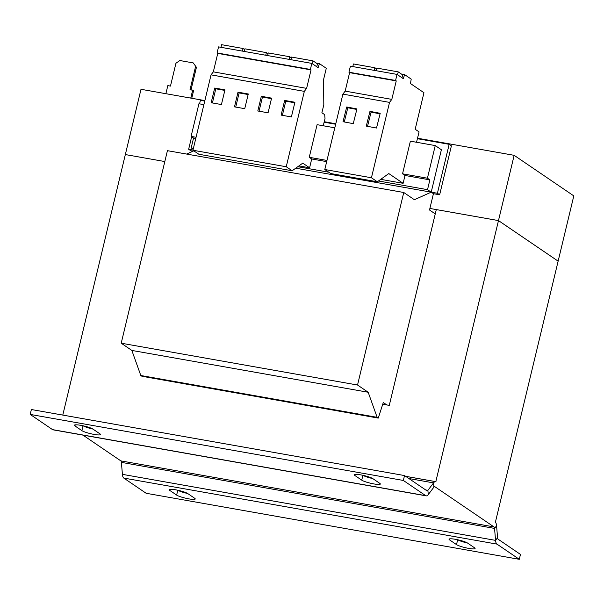 <?xml version="1.0" encoding="UTF-8"?>
<svg xmlns="http://www.w3.org/2000/svg" width="604" height="604" viewBox="0 0 604 604"><rect width="100%" height="100%" fill="white"/><g stroke="black" fill="none" stroke-linecap="round" stroke-linejoin="round"><path stroke-width="0.91" d="M187.655 493.506A9.845 1.487 13.5 0 1 177.923 490.259M188.893 498.881A9.845 1.487 13.5 0 1 176.64 495.084L169.732 490.38A9.845 1.487 13.5 0 1 169.173 489.678A9.845 1.487 13.5 0 1 177.274 490.123A9.845 1.487 13.5 0 1 187.761 493.574L194.677 498.277A9.845 1.487 13.5 0 1 195.235 498.979A9.845 1.487 13.5 0 1 188.893 498.881M467.519 543.026A9.845 1.487 13.5 0 1 457.787 539.787M468.757 548.402A9.845 1.487 13.5 0 1 456.503 544.604L449.587 539.908A9.845 1.487 13.5 0 1 449.036 539.206A9.845 1.487 13.5 0 1 457.137 539.644A9.845 1.487 13.5 0 1 467.624 543.102L474.54 547.798A9.845 1.487 13.5 0 1 475.091 548.5A9.845 1.487 13.5 0 1 468.757 548.402M372.751 478.572A9.845 1.487 13.5 0 1 363.019 475.333M373.989 483.947A9.845 1.487 13.5 0 1 361.736 480.157L354.82 475.454A9.845 1.487 13.5 0 1 354.269 474.752A9.845 1.487 13.5 0 1 362.37 475.189A9.845 1.487 13.5 0 1 372.857 478.647L379.773 483.343A9.845 1.487 13.5 0 1 380.324 484.046A9.845 1.487 13.5 0 1 373.989 483.947M92.888 429.051A9.845 1.487 13.5 0 1 83.156 425.805M94.126 434.427A9.845 1.487 13.5 0 1 81.872 430.629L74.964 425.933A9.845 1.487 13.5 0 1 74.405 425.231A9.845 1.487 13.5 0 1 82.506 425.669A9.845 1.487 13.5 0 1 92.993 429.119L99.909 433.823A9.845 1.487 13.5 0 1 100.468 434.525A9.845 1.487 13.5 0 1 94.126 434.427M323.238 125.76L325.012 118.603L324.68 114.654L321.894 112.759L323.812 104.771L323.54 79.713L326.281 68.29L319.403 63.609L318.127 67.678L311.83 63.397L218.542 46.886L217.093 52.941L217.757 53.394L213.325 71.861L211.045 74.866L192.948 150.245L198.859 154.262L292.147 170.773L302.77 163.14L309.595 167.784L311.709 158.973L309.256 157.304L317.092 124.673L334.805 127.806M203.895 104.643L198.927 103.76L191.09 136.391L193.544 138.059L191.196 147.852L193.197 149.211M196.066 137.274L191.09 136.391M195.779 138.459L193.544 138.059M326.975 160.438L309.256 157.304M326.688 161.623L311.709 158.973M437.417 193.272L439.652 194.79L451.399 145.843L449.172 144.326L437.417 193.272L431.203 192.17L427.519 189.671L429.874 179.879L427.421 178.21L435.25 145.579L441.388 149.754L431.203 192.17L414.397 199.728L403.759 192.487L167.429 150.668L121.208 343.2L131.846 350.433L140.815 375.514L141.932 376.269L378.263 418.089L383.291 402.536L386.839 404.944M193.808 150.834L186.613 154.065M435.257 213.907L429.512 210.003L433.43 193.688L431.203 192.17L295.726 168.199M403.759 192.487L357.538 385.02L368.176 392.253L377.145 417.334L378.263 418.089M449.172 144.326L417.409 138.701M335.665 124.243L324.122 122.197M204.756 101.072L200.407 100.302L199.547 103.873M191.649 136.776L188.652 149.256L193.001 150.018M435.25 145.579L410.38 141.177L402.543 173.809L404.997 175.477L403.117 183.314L380.731 179.35M427.421 178.21L402.543 173.809M429.874 179.879L404.997 175.477M298.935 165.896L309.595 167.784M427.519 189.671L378.451 180.989M328.735 172.193L297.795 166.712M193.431 148.244L191.196 147.852M357.538 385.02L121.208 343.2M368.176 392.253L131.846 350.433M377.145 417.334L140.815 375.514M188.652 149.256L190.887 150.766L193.084 151.159M439.652 194.79L433.43 193.688M165.881 93.695L167.821 85.617L170.464 86.085L175.945 63.246L179.841 60.528L193.212 62.899L196.428 67.316L193.212 62.899M196.428 67.316L191.053 89.732M191.755 98.278L193.59 90.63L190.056 89.551L195.537 66.712M192.699 90.019L190.758 98.097M62.786 415.084L125.338 154.564L164.824 161.547L125.338 154.564L141.004 89.294L204.869 100.596M324.242 121.721L335.779 123.76M417.523 138.225L514.155 155.326L573.8 195.892L558.134 261.154L498.481 220.588L514.155 155.326M429.889 208.448L498.481 220.588M405.631 476.307L435.809 481.652L498.481 220.596L436.292 209.588L389.286 405.382L382.747 404.219M495.393 522.203L558.134 261.162L498.481 220.596M82.959 435.122L120.853 460.89A3.397 1.246 -80 0 1 121.412 462.385L122.401 474.344A8.486 3.118 100 0 0 123.797 478.074L496.949 544.106L519.297 559.312L520.474 554.419L498.119 539.213A3.397 1.246 -80 0 1 497.56 537.719L496.579 525.759A8.486 3.118 100 0 0 495.174 522.03L495.454 522.218M435.809 481.652L436.088 481.841A8.486 3.118 100 0 0 435.605 481.637A8.486 3.118 100 0 0 433.544 482.89L433.899 487.156A3.397 1.246 100 0 1 434.721 486.65A3.397 1.246 100 0 1 434.91 486.733L494.004 526.922A3.397 1.246 100 0 1 494.563 528.417L495.544 540.376A8.486 3.118 -80 0 0 496.949 544.106M519.297 559.312L146.153 493.279L123.797 478.074M425.684 489.95L427.896 490.342L428.251 494.608L433.899 487.156M428.251 494.608A8.486 3.118 -80 0 1 426.182 495.854L53.031 429.821A8.486 3.118 100 0 1 52.556 429.625L30.2 414.419L31.378 409.527L404.521 475.559L426.877 490.758A3.397 1.246 -80 0 0 427.073 490.841A3.397 1.246 -80 0 0 427.896 490.342L433.544 482.89L408.893 478.527M426.182 495.854A8.486 3.118 -80 0 1 425.707 495.658L403.351 480.452L404.521 475.559M30.2 414.419L403.351 480.452M416.526 142.265L419.085 131.914L415.182 129.264L423.955 92.714L410.456 83.533L411.218 79.116L404.604 74.617L403.329 78.686L397.039 74.405L395.582 80.46L396.247 80.906L391.815 99.381L389.535 102.386L371.437 177.765L377.349 181.781L388.787 173.567L403.117 183.314M397.039 74.405L350.396 66.153L348.938 72.201L349.603 72.654L345.171 91.121L342.891 94.126L324.793 169.513L330.705 173.529L377.349 181.781M396.247 80.906L349.603 72.654M395.582 80.46L348.938 72.201M391.815 99.381L345.171 91.121M389.535 102.386L342.891 94.126M353.257 123.646L356.941 108.924L346.711 106.991L343.019 121.721L353.257 123.646M376.511 128.033L380.203 113.303L369.965 111.378L366.281 126.1L376.511 128.033M371.437 177.765L324.793 169.513M404.604 74.617L401.434 74.058M401.962 77.757L402.657 74.888L398.225 71.876L376.768 68.078L376.141 70.706M397.538 74.745L398.225 71.876M376.579 68.886L374.903 67.754L353.446 63.956L352.819 66.583M374.276 70.381L374.903 67.754M311.83 63.397L310.381 69.445L311.045 69.898L306.613 88.365L304.333 91.37L286.236 166.749L292.147 170.773M319.403 63.609L316.232 63.05M310.381 69.445L217.093 52.941M311.045 69.898L217.757 53.394M306.613 88.365L213.325 71.861M304.333 91.37L211.045 74.866M294.918 102.25L284.65 100.43L281.124 115.115L291.392 116.927L294.918 102.25M271.596 98.12L261.328 96.3L257.802 110.985L268.07 112.805L271.596 98.12M286.236 166.749L192.948 150.245M248.274 93.99L238.006 92.178L234.48 106.863L244.748 108.675L248.274 93.99M224.952 89.868L214.684 88.048L211.158 102.733L221.426 104.552L224.952 89.868M268.055 53.748L266.379 52.616L244.922 48.818L244.295 51.446M265.745 55.243L266.379 52.616M316.76 66.75L317.447 63.881L313.023 60.868L291.566 57.07L290.939 59.698M312.336 63.737L313.023 60.868M291.37 57.878L289.701 56.738L268.244 52.941L267.617 55.568M289.067 59.366L289.701 56.738M244.733 49.626L243.057 48.486L221.6 44.688L220.973 47.316M242.431 51.114L243.057 48.486M224.816 90.404L215.802 88.811L214.684 88.048M215.802 88.811L212.404 102.952M248.138 94.534L239.124 92.933L238.006 92.178M239.124 92.933L235.726 107.082M271.46 98.656L262.446 97.063L261.328 96.3M262.446 97.063L259.048 111.212M294.782 102.786L285.767 101.185L284.65 100.43M285.767 101.185L282.37 115.334M380.075 113.831L371.082 112.133L367.526 126.334M371.082 112.133L369.965 111.378M356.813 109.445L347.821 107.754L344.265 121.955M347.821 107.754L346.711 106.991M177.803 490.237L176.64 495.084M457.666 539.757L456.503 544.604M362.898 475.303L361.736 480.157M83.035 425.782L81.872 430.629M434.51 486.665L434.91 486.733M120.853 460.89L494.004 526.922M122.401 474.344L495.544 540.376L497.56 537.719M121.412 462.385L494.563 528.417L496.579 525.759M52.556 429.625L425.707 495.658M75.221 424.854L74.964 425.933M355.084 474.374L354.82 475.454M449.852 538.828L449.587 539.908M169.988 489.308L169.732 490.38M435.605 481.637L405.684 476.345"/></g></svg>
